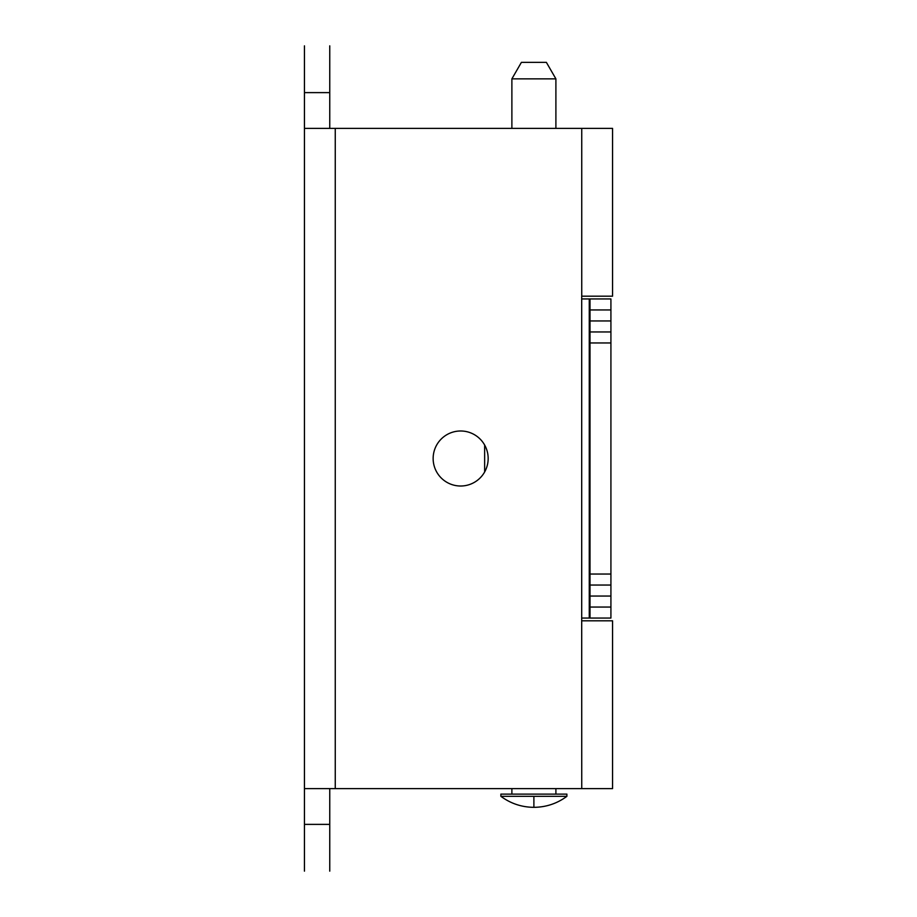 <?xml version="1.0" encoding="UTF-8"?>
<svg xmlns="http://www.w3.org/2000/svg" width="917" height="917" viewBox="0 0 917 917"><rect width="100%" height="100%" fill="white"/><g stroke="black" fill="none" stroke-linecap="round" stroke-linejoin="round"><path stroke-width="1.38" d="M533.889 796.323L566.901 796.323C557.089 803.556 546.085 807.224 533.889 807.327L533.889 796.323L500.877 796.323C510.689 803.556 521.693 807.224 533.889 807.327M500.877 796.323L500.877 794.122L566.901 794.122L566.901 796.323M511.881 128.38L511.881 78.862L555.897 78.862L555.897 128.38M555.897 78.862L546.372 62.356L521.406 62.356L511.881 78.862M590.009 298.942L590.009 331.954L610.917 331.954L610.917 298.942L581.699 298.942M589.264 298.942L589.264 618.058L610.917 618.058L610.917 585.046L590.009 585.046L590.009 331.954M589.264 618.058L581.699 618.058M590.009 618.058L590.009 585.046M610.917 331.954L610.917 585.046M581.745 788.62L612.556 788.62L612.556 620.809L581.699 620.809L581.745 788.62L304.444 788.62L304.444 871.15L304.444 788.62L304.444 824.383L329.753 824.383L329.753 788.62L329.753 871.15L329.753 788.62M581.745 128.38L581.745 296.191L612.556 296.191L612.556 128.38L304.444 128.38L304.444 788.62M581.699 296.191L581.699 620.809M460.655 486.01A27.51 27.51 0 0 1 433.145 458.5A27.51 27.51 0 0 1 460.655 430.99A27.51 27.51 0 0 1 488.165 458.5A27.51 27.51 0 0 1 460.655 486.01M329.753 128.38L329.753 45.85L329.753 128.38L329.753 92.617L304.444 92.617L304.444 128.38L304.444 45.85L304.444 128.38M590.009 309.946L610.917 309.946M590.009 320.95L610.917 320.95M590.009 607.054L610.917 607.054M590.009 596.05L610.917 596.05M610.917 342.958L590.009 342.958M610.917 574.042L590.009 574.042M335.255 128.38L335.255 788.62M555.897 794.122L555.897 788.62M511.881 794.122L511.881 788.62M484.646 445.043L484.646 471.957"/></g></svg>
